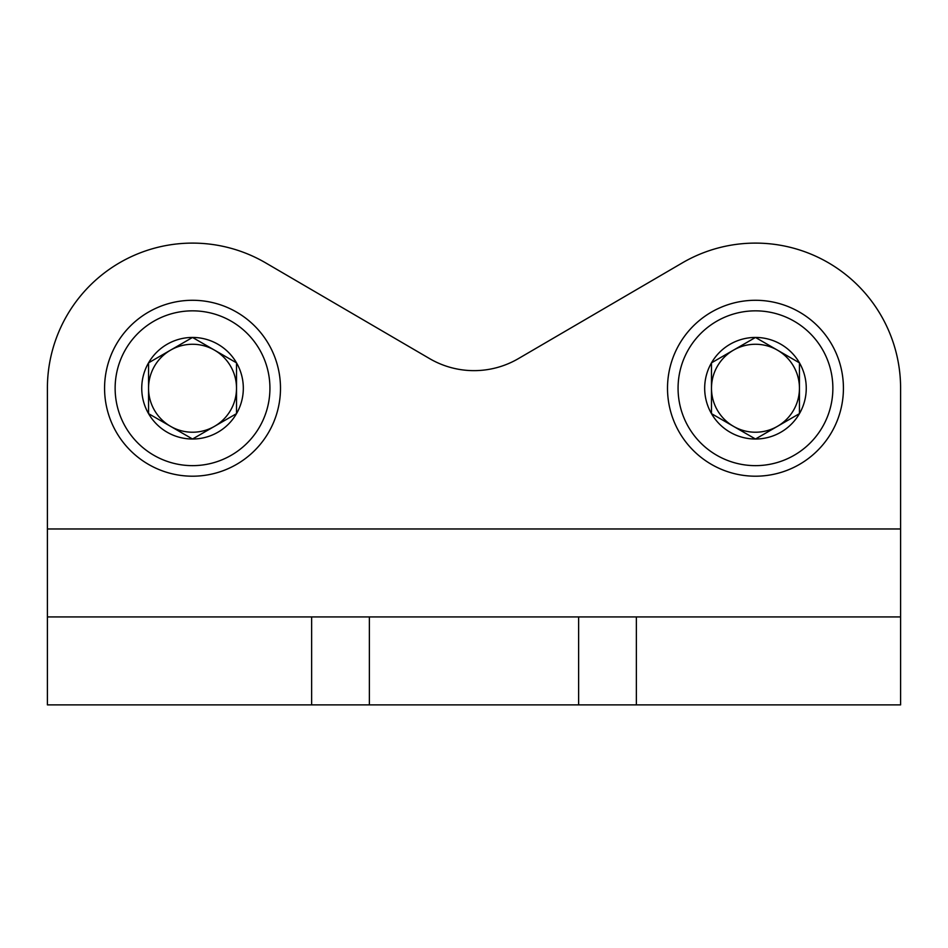 <?xml version="1.0" encoding="UTF-8"?>
<svg xmlns="http://www.w3.org/2000/svg" width="948" height="948" viewBox="0 0 948 948"><rect width="100%" height="100%" fill="white"/><g stroke="black" fill="none" stroke-linecap="round" stroke-linejoin="round"><path stroke-width="1.42" d="M518.355 358.64L682.276 262.916A145.127 145.127 0 0 1 900.6 388.242L900.6 704.885L47.4 704.885L47.4 388.242A145.127 145.127 0 0 1 265.724 262.916L429.645 358.64A87.963 87.963 0 0 0 518.355 358.64L682.276 262.916M47.4 616.935L636.369 616.935L636.369 704.885M900.6 616.935L636.369 616.935M148.552 362.847L192.527 337.452L236.514 362.847L236.514 413.636L192.527 439.019L148.552 413.636L148.552 362.847A50.777 50.777 0 0 1 236.514 362.847A50.777 50.777 0 0 1 192.527 439.019A50.777 50.777 0 0 1 148.552 362.847L148.552 413.636L192.527 439.019L236.514 413.636L236.514 362.847L214.521 350.156A43.975 43.975 0 0 1 214.521 426.327A43.975 43.975 0 0 1 148.552 388.242A43.975 43.975 0 0 1 170.545 350.156L148.552 362.847M192.527 465.646A77.404 77.404 0 0 1 125.503 349.539A77.404 77.404 0 0 1 259.562 349.539A77.404 77.404 0 0 1 192.527 465.646M192.527 476.204A87.963 87.963 0 0 1 116.355 344.266A87.963 87.963 0 0 1 268.711 344.266A87.963 87.963 0 0 1 192.527 476.204M170.545 350.156A43.975 43.975 0 0 1 214.521 350.156L192.527 337.452L170.545 350.156M711.486 362.847L755.473 337.452L799.448 362.847L799.448 413.636L755.473 439.019L711.486 413.636L711.486 362.847A50.777 50.777 0 0 1 799.448 362.847A50.777 50.777 0 0 1 755.473 439.019A50.777 50.777 0 0 1 711.486 362.847L711.486 413.636L755.473 439.019L799.448 413.636L799.448 362.847L777.455 350.156A43.975 43.975 0 0 1 777.455 426.327A43.975 43.975 0 0 1 711.486 388.242A43.975 43.975 0 0 1 733.479 350.156L711.486 362.847M755.473 465.646A77.404 77.404 0 0 1 688.438 349.539A77.404 77.404 0 0 1 822.497 349.539A77.404 77.404 0 0 1 755.473 465.646M755.473 476.204A87.963 87.963 0 0 1 679.289 344.266A87.963 87.963 0 0 1 831.645 344.266A87.963 87.963 0 0 1 755.473 476.204M733.479 350.156A43.975 43.975 0 0 1 777.455 350.156L755.473 337.452L733.479 350.156M47.4 528.972L900.6 528.972M578.624 616.935L578.624 704.885M369.376 616.935L369.376 704.885M311.631 616.935L311.631 704.885"/></g></svg>
